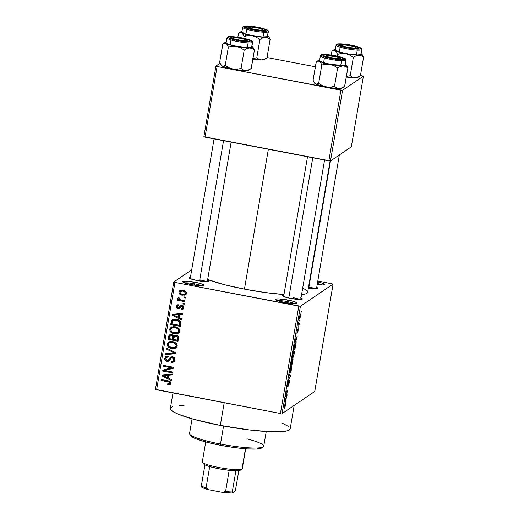 <?xml version="1.0" encoding="UTF-8"?>
<svg xmlns="http://www.w3.org/2000/svg" width="519" height="519" viewBox="0 0 519 519"><rect width="100%" height="100%" fill="white"/><g stroke="black" fill="none" stroke-linecap="round" stroke-linejoin="round"><path stroke-width="0.78" d="M201.625 285.807A9.407 1.304 9.7 0 0 194.58 283.822L195.06 282.252A10.854 1.499 -170.3 0 1 203.844 285.469A10.854 1.499 -170.3 0 1 191.505 284.659L183.525 282.44L182.727 281.434L185.497 281.103L197.084 282.667L202.001 284.029L203.98 285.203L203.286 285.671L199.491 285.735L191.505 284.659A10.854 1.499 -170.3 0 1 182.656 281.849A10.854 1.499 -170.3 0 1 195.06 282.252L194.58 283.822A9.407 1.304 -170.3 0 1 201.625 285.807M294.487 303.589A9.407 1.304 9.7 0 0 287.442 301.604L287.922 300.034A10.854 1.499 -170.3 0 1 296.706 303.252A10.854 1.499 -170.3 0 1 284.373 302.441L276.387 300.229L275.595 299.216L278.359 298.886L289.946 300.449L294.863 301.818L296.842 302.986L293.936 303.589L284.373 302.441A10.854 1.499 -170.3 0 1 275.518 299.632A10.854 1.499 -170.3 0 1 287.922 300.034L287.442 301.604A9.407 1.304 -170.3 0 1 294.487 303.589M321.955 284.97A9.407 1.304 9.7 0 0 317.369 283.51A9.407 1.304 -170.3 0 1 321.955 284.97M317.647 281.888A10.854 1.499 -170.3 0 1 324.167 284.639A10.854 1.499 -170.3 0 1 317.174 284.652L322.682 284.95L324.31 284.367L322.331 283.199L317.414 281.836M299.813 299.508A8.68 1.2 9.7 0 0 293.482 297.763A8.68 1.2 -170.3 0 1 299.813 299.508M300.981 298.062A10.127 1.401 -170.3 0 1 302.155 299.197A10.127 1.401 -170.3 0 1 290.64 298.431L283.192 296.368L282.453 295.428L283.861 295.136A10.127 1.401 -170.3 0 0 282.381 295.817A10.127 1.401 -170.3 0 0 290.64 298.431L300.767 299.482L302.285 298.944L300.436 297.848M206.387 281.616A8.68 1.2 9.7 0 0 200.055 279.871A8.68 1.2 -170.3 0 1 206.387 281.616M207.555 280.169A10.127 1.401 -170.3 0 1 208.729 281.304A10.127 1.401 -170.3 0 1 197.214 280.545L189.766 278.476L189.026 277.535L190.434 277.243A10.127 1.401 -170.3 0 0 188.955 277.925A10.127 1.401 -170.3 0 0 197.214 280.545L207.341 281.59L208.859 281.051L207.01 279.962M316.7 287.409A10.127 1.401 -170.3 0 1 317.875 288.538A10.127 1.401 -170.3 0 1 308.364 288.136M287.221 302.934L287.442 301.604L287.221 302.934M194.353 285.145L194.58 283.822L194.353 285.145M309.201 287.104L309.006 288.233L309.201 287.104A8.68 1.2 -170.3 0 1 315.533 288.849M199.86 281L200.055 279.871L199.86 281M173.002 392.922L170.355 408.414A60.781 8.408 9.7 0 0 220.322 425.398L224.195 402.725L220.322 425.398A60.781 8.408 9.7 0 0 290.173 428.895L294.195 405.391M244.449 289.135L268.362 149.258L244.449 289.135A54.988 7.603 9.7 0 0 283.971 294.526L265.598 292.593L244.449 289.135L224.675 284.756L207.665 279.501A54.988 7.603 9.7 0 0 244.449 289.135M173.794 281.986L191.699 269.848L173.794 281.986L174.961 282.414L156.608 389.782L280.429 413.494L298.782 306.126L174.961 282.414L300.43 306.236L333.101 284.088L314.748 391.456L282.077 413.604L300.43 306.236L333.101 284.088L317.803 280.954L333.101 284.088L314.748 391.456L282.077 413.604L300.43 306.236L298.782 306.126L280.429 413.494L155.441 389.354L173.794 281.986L174.961 282.414L156.608 389.782L155.441 389.354L173.794 281.986M300.637 316.142L300.696 314.079L299.937 314.851L299.392 319.114L300.637 316.142C300.871 314.352 300.806 313.664 300.43 314.073L299.385 316.992C299.152 318.763 299.216 319.457 299.586 319.068L300.637 316.142M299.353 323.545L298.509 323.966L298.522 322.403L297.997 325.257L299.197 324.44L299.353 323.545L298.509 323.966L298.522 322.403L297.997 325.257L299.197 324.44L299.353 323.545M298.166 330.584L298.075 328.741L297.011 332.381L297.452 329.409L296.849 333.276L297.958 329.643L297.406 333.036L298.088 331.025L298.153 328.67L297.017 332.381L297.614 329.15L296.913 333.256L297.77 329.487L298.01 330.635L297.406 333.036L298.166 330.584M295.415 346.595L295.564 343.889L294.76 344.227L293.306 350.351L294.961 349.229L295.415 346.595C295.752 344.149 295.668 343.202 295.155 343.76L294.007 346.387L293.306 350.351L294.961 349.229L295.415 346.595M292.911 361.211L293.06 358.83L292.281 360.309L292.223 359.602L291.905 359.849L290.783 365.123L292.437 363.994L292.898 358.804L292.281 360.309L292.1 359.57L290.783 365.123L292.437 363.994L292.911 361.211M290.445 375.639L289.271 373.94L289.109 374.88L290.166 376.262L288.181 380.31L290.296 376.522L290.445 375.639L289.544 375.464L290.445 375.639L289.271 373.94L289.109 374.88L290.166 376.262L288.181 380.31L290.445 375.639M287.169 394.823L285.846 395.718L287.98 390.067L286.326 391.19L286.17 392.092L287.5 391.19L285.521 395.88L285.359 396.84L287.013 395.718L287.169 394.823L285.846 395.718L287.98 390.067L286.326 391.19L286.17 392.092L287.5 391.19L285.521 395.88L285.359 396.84L287.013 395.718L287.169 394.823M284.879 407.707L285.34 404.625L283.906 405.32L283.757 406.215L285.113 405.462L284.393 408.511L285.242 406.215C285.444 404.684 285.372 404.132 285.035 404.554L283.906 405.32L283.757 406.215L285.093 405.423L284.522 407.629L284.879 407.707M285.878 402.355L285.521 401.914L286.053 398.8L286.838 396.75L284.691 400.739L284.529 401.687L285.722 403.295L285.878 402.355L284.886 402.16L285.878 402.355L285.521 401.914L286.053 398.8L286.838 396.75L284.691 400.739L284.529 401.687L285.722 403.295L285.878 402.355M287.682 385.5L288.032 381.939L288.467 381.108L287.507 384.151L287.526 386.402L289.083 381.257L288.168 386.194L289.239 382.84L289.323 380.343L287.837 385.267L288.467 381.108L287.429 384.67L287.331 386.207L287.714 386.142L289.161 381.264L288.564 385.526L289.239 382.84L289.232 380.362L287.902 385.104L287.331 385.455M290.945 371.494L291.762 367.971L291.607 365.791L290.601 367.257L289.784 371.04L289.959 372.817L290.945 371.494L291.646 368.737L291.834 366.33L291.393 365.843C290.958 365.999 290.478 367.348 289.946 369.878C289.628 372.318 289.725 373.278 290.225 372.765L290.945 371.494M293.469 356.722L294.357 352.524L294.065 351.013L293.008 352.836L292.275 356.696L292.612 358.058L293.469 356.722L294.169 353.964L294.357 351.564L293.916 351.071C293.482 351.227 293.001 352.576 292.469 355.113C292.152 357.546 292.249 358.506 292.748 357.993L293.469 356.722M296.245 341.736L295.882 341.294L297.199 336.13L294.889 341.067L296.083 342.676L296.245 341.736L295.246 341.541L296.245 341.736L295.882 341.294L297.199 336.13L294.889 341.067L296.083 342.676L296.245 341.736M298.912 326.114L298.522 327.171L298.912 326.114M299.969 319.944L299.58 321.008L299.969 319.944M301.416 311.471L301.026 312.529L301.416 311.471M184.115 296.9L185.523 297.166L185.367 298.068L183.96 297.796L184.115 296.9L183.96 297.796L185.367 298.068L185.523 297.166L184.115 296.9M181.189 300.053L184.907 300.767L184.751 301.662L177.589 300.293L177.745 299.392L178.886 299.612L177.796 298.522L178.328 297.517L179.308 297.971L179.425 299.398L181.189 300.053L179.756 299.606L179.068 298.594L179.308 297.971L178.328 297.517L177.796 298.295L178.886 299.612L177.745 299.392L177.589 300.293L184.751 301.662L184.907 300.767L181.189 300.053M183.058 303.064L184.466 303.336L184.31 304.231L182.909 303.965L183.058 303.064L182.909 303.965L184.31 304.231L184.466 303.336L183.058 303.064M181.884 305.224L183.441 306.106L183.869 307.391L183.376 308.889L182.305 309.512L181.15 309.596L181.176 308.669L182.247 308.487L182.785 307.722L182.779 306.885L182.137 306.223L181.222 306.268L179.872 308.351L178.958 308.876L177.323 308.597L176.389 307.287L176.668 305.685L177.582 304.88L178.802 304.77L178.776 305.691L177.887 305.853L177.433 306.625L177.479 307.449L178.277 307.968L180.268 305.457L181.884 305.224L180.281 305.451L178.75 307.773L178.108 307.949L177.433 306.625L177.868 305.873L178.776 305.691L178.802 304.77L177.232 305.062L176.402 306.463C176.259 307.761 176.823 308.565 178.095 308.876L179.548 308.63L181.222 306.268L181.91 306.158L182.818 307.585L182.299 308.455L181.176 308.669L181.15 309.596L183.019 309.214L183.83 307.845C183.953 306.418 183.304 305.542 181.884 305.224M178.984 317.615L181.793 318.958L181.637 319.899L172.25 315.28L172.412 314.332L182.753 313.353L182.591 314.293L179.516 314.508L178.984 317.615L179.516 314.508L182.591 314.293L182.753 313.353L172.412 314.332L172.25 315.28L181.637 319.899L181.793 318.958L178.984 317.615M179.055 332.757L177.842 333.509L179.827 331.226L179.399 332.335L178.205 333.347L174.313 333.749L171.062 332.407L169.953 331.025L169.83 328.864L171.251 327.204L173.657 326.626L176.745 327.165L179.295 328.962L179.827 331.226L178.763 328.365L175.383 326.795L170.978 327.372L169.726 329.286C169.96 331.926 171.491 333.412 174.313 333.749L177.842 333.509L178.789 332.867L175.26 333.107L174.313 333.749L175.26 333.107L173.547 332.634L177.05 333.243M176.525 347.522L175.318 348.281L177.303 345.998L176.875 347.101L175.682 348.119L171.789 348.521L168.539 347.179L167.429 345.797L167.306 343.636L168.727 341.969L171.134 341.398L174.222 341.93L176.771 343.734L177.303 345.998L176.239 343.13L172.853 341.56L168.454 342.138L167.202 344.058C167.436 346.692 168.967 348.184 171.789 348.521L175.318 348.281L176.265 347.639L172.736 347.879L171.789 348.521L172.736 347.879L171.023 347.399L174.527 348.015M169.96 384.754L170.9 383.483L169.817 384.813L167.494 384.839L167.52 383.911L169.648 383.522L169.317 382.192L161.117 380.433L161.273 379.532L169.564 381.277L170.654 382.133L170.9 383.483C170.77 381.822 169.784 380.933 167.955 380.81L161.273 379.532L161.117 380.433L169.175 382.107L169.752 383.217L169.389 383.801L167.52 383.911L167.494 384.839L170.226 384.618M168.623 378.234L171.432 379.577L171.27 380.518L161.889 375.899L162.051 374.952L172.392 373.972L172.23 374.913L169.155 375.127L168.623 378.234L169.155 375.127L172.23 374.913L172.392 373.972L162.051 374.952L161.889 375.899L171.27 380.518L171.432 379.577L168.623 378.234M164.841 370.534L172.723 372.045L172.568 372.94L162.719 371.053L162.882 370.099L171.426 367.815L163.53 366.304L163.686 365.402L173.534 367.29L173.365 368.256L164.841 370.534L173.365 368.256L173.534 367.29L163.686 365.402L163.53 366.304L171.426 367.815L162.882 370.099L162.719 371.053L172.568 372.94L172.723 372.045L164.841 370.534L165.788 369.891L164.841 370.534M172.516 356.754L174.449 357.909L174.948 359.531L174.455 361.282L172.859 362.398L171.062 362.444L171.088 361.516L172.814 361.25L173.644 360.231L173.703 358.739L172.892 357.818L171.225 357.863L169.33 360.789L168.02 361.438L165.58 360.744L164.718 358.856L165.509 356.825L168.169 356.183L168.143 357.104L166.508 357.416L165.879 358.85L166.359 360.102L168.013 360.517L170.44 357.143L172.516 356.754L170.55 357.066L168.26 360.42L167.209 360.51L165.918 358.519L166.586 357.357L168.143 357.104L168.169 356.183L165.821 356.572L164.763 358.324C164.62 359.991 165.373 361.016 167.021 361.399L169.006 361.055L171.251 357.851L172.379 357.656L173.755 359.797L172.872 361.211L171.088 361.516L171.062 362.444L173.742 362.003L174.897 360.102C175.078 358.311 174.28 357.195 172.516 356.754M166.631 348.152L175.999 352.862L175.85 353.744L165.548 354.522L165.704 353.588L174.767 353.134L166.469 349.092L166.631 348.152L166.469 349.092L174.767 353.134L165.704 353.588L165.548 354.522L175.85 353.744L175.999 352.862L166.631 348.152M176.045 335.144L177.628 335.819L178.458 336.993L177.991 341.223L168.143 339.335L168.915 335.585L170.517 334.521L172.373 334.839L173.417 335.91L174.598 335.138L176.045 335.144L173.417 335.91L171.517 334.541L169.512 334.904L168.617 336.539L168.143 339.335L177.991 341.223L178.465 338.433C178.698 336.61 177.887 335.514 176.045 335.144M176.57 319.464L179.146 320.34L180.677 321.696L181.021 323.382L180.515 326.451L170.667 324.563L171.614 320.515L172.516 319.743L174.371 319.282L176.57 319.464L172.217 319.918L171.523 320.658L170.667 324.563L180.515 326.451L180.962 323.817C180.878 321.216 179.412 319.762 176.57 319.464M182.941 290.173L185.335 291.12L186.224 292.333L186.1 294.007L184.667 295.168L180.93 294.863L179.023 293.241L178.951 291.678L179.905 290.497L182.941 290.173L179.808 290.562L178.873 291.983C179.016 293.897 180.112 294.967 182.156 295.201L185.387 294.811L186.295 293.404C186.139 291.47 185.024 290.393 182.941 290.173M363.404 76.196L351.331 146.832L330.493 160.955L342.566 90.319L363.404 76.196L360.458 75.424L363.404 76.196L342.566 90.319L217.104 66.497L205.031 137.133L328.851 160.845L340.925 90.209L342.566 90.319L330.493 160.955L351.331 146.832L363.404 76.196M203.863 136.705L215.936 66.069L220.03 63.292L215.936 66.069L217.104 66.497L340.925 90.209L328.851 160.845L330.493 160.955L203.863 136.705L205.031 137.133L217.104 66.497L215.936 66.069L203.863 136.705M315.37 66.789L267.032 57.531L315.37 66.789M307.54 292.632L305.775 293.825L301.565 294.656A54.988 7.603 9.7 0 0 307.65 292.301L330.11 160.929M316.155 287.195L318.004 288.285L316.486 288.83L308.318 288.123M302.687 288.058L306.288 290.166L307.644 291.892M282.258 423.128L288.668 426.534M290.05 429.258L288.103 430.582L283.932 431.445L269.64 431.685L249.354 429.94L220.322 425.398L193.639 419.268L178.277 414.188L173.463 411.852L170.829 409.783L170.479 408.057L172.431 406.734M179.477 405.624L184.07 405.488M184.634 282.9A9.407 1.304 -170.3 0 1 194.58 283.822A9.407 1.304 9.7 0 0 184.634 282.9M277.496 300.683A9.407 1.304 -170.3 0 1 287.442 301.604A9.407 1.304 9.7 0 0 277.496 300.683M170.907 384.112L168.441 384.196L167.494 384.839L168.448 384.008L170.764 384.17M169.389 383.801L170.699 382.211M170.031 381.53L169.175 382.107L170.031 381.53M169.408 381.212L167.877 381.725L168.824 381.082L162.064 379.791L161.117 380.433L162.077 379.687L169.486 381.231M170.66 382.081L170.245 383.21M168.643 378.117L167.65 377.624L168.643 378.117M163.193 375.432L161.889 375.899L162.901 374.874L163.193 375.432M172.334 374.329L170.102 374.484L169.155 375.127L170.102 374.484L172.334 374.329M163.959 374.913L168.902 374.569L168.474 377.073L167.527 377.715L163.011 375.555L163.959 374.913L163.011 375.555L165.12 375.438L166.067 374.796L163.959 374.913M165.12 375.438L167.955 375.211L168.902 374.569L163.011 375.555L167.527 377.715L168.474 377.073L168.902 374.569L167.955 375.211L167.527 377.715L167.955 375.211L165.12 375.438M172.704 372.142L163.667 370.417L162.719 371.053L163.757 369.865L163.667 370.417L172.704 372.142M172.373 367.173L171.426 367.815L172.373 367.173L164.478 365.661L163.53 366.304L164.497 365.558L172.373 367.173M173.437 367.848L165.788 369.891L173.437 367.848M174.176 361.639L172.01 361.801L171.062 362.444L172.016 361.522L172.639 361.873L174.481 361.49M172.872 361.211L173.82 360.569L174.702 359.154L173.755 359.797L174.702 359.154L174.715 358.357M173.333 357.014L171.251 357.851M169.428 360.679L167.968 360.757L167.021 361.399L167.968 360.757L167.137 360.491M165.918 359.336L165.71 357.682L164.763 358.324L165.71 357.682L166.333 356.306M168.156 356.475L166.586 357.357M168.156 359.868L169.207 359.777L168.383 360.335L169.285 359.732L170.109 358.486L169.162 359.129L170.109 358.486L170.887 357.027L169.94 357.669L171.056 356.812M171.121 356.748L169.629 359.362L168.26 360.42M172.639 361.873L173.275 361.853M167.378 356.845L168.344 356.449M166.456 356.183L165.671 357.948L166.009 359.492M167.455 360.621L168.467 360.822M171.88 357.494L173.132 356.981M174.65 358.097L174.592 359.589L173.761 360.608M175.947 353.167L166.489 353.88L165.548 354.522L166.547 353.543L166.489 353.88L175.947 353.167M175.519 352.622L174.767 353.134L175.519 352.622M174.086 351.901L173.281 352.446L174.086 351.901M167.339 348.509L166.469 349.092L167.339 348.509M168.37 345.135L168.15 343.416L167.202 344.058L168.15 343.416L168.98 341.846M175.403 347.899L176.629 347.477M169.194 341.651L168.195 343.202L168.377 345.154M170.018 342.384L171.899 341.697L174.903 342.164M177.044 344.149L176.901 345.751L175.441 346.919M174.397 342.002L173.618 341.813L172.671 342.456L173.618 341.813L171.328 341.768L170.381 342.41L172.671 342.456C174.799 342.696 175.96 343.805 176.155 345.784L175.221 347.198L171.958 347.626C169.758 347.412 168.552 346.296 168.357 344.272L169.311 342.838L171.328 341.768L169.311 342.838M175.221 347.198L177.102 345.141L176.155 345.784L177.102 345.141L177.063 344.227M170.213 334.457L169.09 338.693L178.127 340.425L169.09 338.693L168.143 339.335L169.09 338.693L169.564 335.897L168.617 336.539L169.564 335.897L170.057 334.638M174.475 335.125L173.417 335.91L174.423 335.19M175.396 335.67L176.655 335.371M178.27 336.474L177.939 339.458L176.992 340.101L173.541 339.439L174.527 336.254L177.083 335.462M173.638 335.715L173.657 336.649M173.625 336.889L172.678 337.532L172.386 339.218L173.333 338.576L173.69 335.929L172.743 336.572L172.678 337.532L173.625 336.889L173.333 338.576L172.386 339.218L169.447 338.654L170.323 335.65L172.425 334.865L171.523 335.475L172.743 336.572L173.651 335.748M176.979 335.43L174.527 336.254M176.843 335.404L175.896 336.046L177.355 337.24L178.296 336.578M177.355 337.24L177.316 338.193L178.264 337.551L178.302 336.597L177.355 337.24L176.142 336.098L174.449 336.312L173.541 339.439L176.992 340.101L177.939 339.458L178.264 337.551L177.316 338.193L176.992 340.101L177.355 337.24M169.713 337.091L169.447 338.654L172.386 339.218L172.756 336.688L172.327 335.812L170.479 335.559L169.713 337.091M170.894 330.363L170.673 328.644L169.726 329.286L170.673 328.644L171.504 327.074M177.933 333.127L179.152 332.705M171.718 326.879L170.719 328.43L170.9 330.382M172.542 327.612L174.423 326.931L177.427 327.398M179.568 329.377L179.425 330.979L177.965 332.147M176.921 327.23L176.142 327.048L175.195 327.69L176.142 327.048L173.852 327.002L172.905 327.645L175.195 327.69C177.329 327.924 178.484 329.033 178.679 331.012L177.751 332.426L174.481 332.854C172.282 332.647 171.075 331.524 170.881 329.5L171.834 328.066L173.852 327.002L171.834 328.066M177.751 332.426L179.626 330.369L178.679 331.012L179.626 330.369L179.593 329.461M172.898 319.483L172.198 320.69L171.614 323.921L180.651 325.653L171.614 323.921L170.667 324.563L171.614 323.921L172.042 321.404L171.095 322.046L172.042 321.404L172.47 320.015L171.523 320.658L172.749 319.633M172.314 320.346L172.198 320.69M173.956 320.061L175.104 319.607M175.351 319.574L178.555 320.028M180.781 321.968L180.463 324.686L179.516 325.329L171.971 323.888L172.658 321.047L174.014 320.022M178.322 319.951L174.157 320.249L172.658 321.047L176.402 320.359L177.349 319.717L173.606 320.411M172.658 321.047L171.971 323.888L179.516 325.329L179.795 323.713L179.516 325.329L180.463 324.686L180.742 323.071L179.795 323.713L179.334 321.631L176.402 320.359L178.744 321.177L179.58 320.612L178.744 321.177L179.795 323.713L180.742 323.071L180.755 321.832M179.01 317.498L178.011 317.012L179.01 317.498M173.554 314.812L172.25 315.28L173.268 314.255L173.554 314.812M182.694 313.71L180.463 313.865L179.516 314.508L180.463 313.865L182.694 313.71M174.319 314.293L179.263 313.95L178.834 316.454L177.887 317.096L173.372 314.936L174.319 314.293L173.372 314.936L175.48 314.819L176.428 314.177L174.319 314.293M175.48 314.819L178.315 314.592L179.263 313.95L173.372 314.936L177.887 317.096L178.834 316.454L179.263 313.95L178.315 314.592L177.887 317.096L178.315 314.592L175.48 314.819M183.428 308.824L181.15 309.596L182.111 308.558L182.098 308.954L183.635 308.747M182.299 308.455L183.784 306.761M182.805 305.555L181.91 306.158L182.805 305.555M182.857 305.516L181.222 306.268L182.169 305.626L181.624 306.431M179.976 308.221L178.095 308.876L179.042 308.234L178.283 307.968L179.905 308.234M177.401 306.904L177.349 305.821L176.402 306.463L177.751 304.828M179.068 307.313L178.108 307.949M178.75 307.773L180.859 305.211M180.93 305.114L180.145 306.431M180.696 305.457L180.482 305.821M180.009 306.677L179.399 307.3M178.432 305.756L178.834 305.211M177.855 304.705L177.453 307.04M182.325 305.542L182.682 305.496M183.784 306.71L183.194 307.845M184.446 303.433L182.909 303.965L183.869 303.219L184.446 303.433M184.887 300.864L178.536 299.651L177.589 300.293L178.555 299.547L184.887 300.864M179.327 299.314L178.886 299.612L179.327 299.314M178.744 297.653L179.094 298.451L178.737 297.705M178.698 297.685L177.796 298.295L178.698 297.685M185.504 297.27L183.96 297.796L184.926 297.056L185.504 297.27M185.789 294.468L183.103 294.558L182.156 295.201L183.103 294.558L181.747 294.169M179.879 292.353L179.821 291.341L178.873 291.983L180.333 290.277M181.52 294.072L184.368 294.695L186.191 294.267M180.372 290.238L179.821 291.341L179.97 292.599M180.988 291.146L181.267 290.809M182.046 290.413L184.654 290.672M186.243 292.327L185.796 293.3M184.349 290.575L182.857 291.088C184.258 291.217 185.062 291.918 185.277 293.183L184.712 294.052L182.305 294.299C180.904 294.169 180.106 293.475 179.898 292.203L180.482 291.321L182.857 291.088L183.804 290.445L181.429 290.679L180.482 291.321M184.712 294.052L186.243 292.392M170.381 342.41L169.071 343.02L168.396 344.091L168.532 345.609L169.415 346.653L173.236 347.756L175.785 346.66L176.168 345.116L175.13 343.442L172.671 342.456L170.381 342.41M172.905 327.645L171.594 328.255L170.92 329.318L171.056 330.843L171.938 331.888L175.759 332.984L178.309 331.894L178.692 330.35L177.654 328.676L175.519 327.755L172.905 327.645M182.857 291.088L180.32 291.451L180.061 293.053L181.877 294.202L184.485 294.182L185.225 293.397L185.108 292.333L182.857 291.088M284.561 401.732L285.521 401.914L284.561 401.732M285.379 401.738L284.62 401.148L285.041 401.226L284.646 400.999L285.528 399.182L285.379 401.738L284.548 401.583L285.379 401.738L284.795 401.025L285.807 399.241L285.379 401.738M286.099 395.543L287.013 395.718L286.099 395.543M286.585 391.015L287.5 391.19L286.585 391.015M286.832 390.846L287.818 391.034L286.832 390.846M289.849 372.694L290.225 372.765L289.849 372.694M291.834 366.33L291.081 366.187L291.834 366.33L291.393 365.843M291.23 366.745C291.613 366.343 291.684 367.05 291.451 368.873L290.381 371.864C289.985 372.318 289.9 371.61 290.14 369.742L291.23 366.745L291.646 368.737L290.381 371.864L290.024 371.695L290.569 367.335L291.23 366.745L290.828 366.667L291.406 366.686L290.867 366.589M291.522 363.825L292.437 363.994L291.522 363.825M291.756 360.205L292.281 360.309L291.756 360.205M291.62 363.754L290.964 364.059L291.691 360.4L292.08 360.536L291.912 362.067L291.62 363.754L291.127 364.091L291.97 360.452L291.62 363.754M292.398 363.229L291.652 363.592L292.457 359.648L292.872 359.784L292.722 361.321L292.398 363.229L291.814 363.624L292.742 359.706L292.398 363.229M292.372 357.922L292.748 357.993L292.372 357.922M294.357 351.564L293.605 351.421L294.357 351.564L293.916 351.071M292.904 357.091L292.502 354.944L293.092 352.57L293.754 351.973L293.352 351.901L293.754 351.973C294.137 351.571 294.215 352.278 293.975 354.101L292.904 357.091C292.508 357.546 292.424 356.838 292.664 354.977L293.754 351.973L294.169 353.964L292.904 357.091L292.262 357.072M293.754 351.973L293.391 351.817M294.046 349.053L294.961 349.229L294.046 349.053M294.922 348.463L293.488 349.287L294.007 346.394L295 344.661L294.578 344.577L295.343 344.746L294.922 348.463L293.65 349.319L295 344.661L295.389 345.466L294.922 348.463M294.922 341.113L295.882 341.294L294.922 341.113M295.739 341.119L294.987 340.529L295.402 340.613L295.006 340.38L295.888 338.57L295.739 341.119L294.909 340.964L295.739 341.119L295.155 340.412L296.167 338.622L295.739 341.119M298.282 324.265L299.197 324.44L298.282 324.265M300.287 314.962L300.384 316.674L299.735 318.173L300.04 315.254L300.287 314.962L300.469 316.233L299.606 318.218L299.411 316.869L300.287 314.962L299.924 314.89L300.417 314.923L299.95 314.832M290.381 371.864L289.738 371.838M295 344.661L295.343 344.746M299.735 318.173L299.242 318.147M247.349 438.938A37.628 5.203 -170.3 0 1 263.243 446.84A37.628 5.203 -170.3 0 1 220.484 444.024L220.484 445.276A36.181 5.002 9.7 0 0 261.595 447.988L256.633 449.019L247.089 448.864L234.393 447.547L220.484 445.276L207.47 442.389L197.343 439.334L193.866 437.887L191.641 436.57L190.745 435.435M192.069 418.827L189.558 433.508A37.628 5.203 9.7 0 0 220.484 444.024L223.566 426.008L220.484 444.024A37.628 5.203 9.7 0 0 263.73 446.191L266.241 431.503M220.484 444.024A37.628 5.203 -170.3 0 1 189.798 434.286L190.973 435.915A36.181 5.002 9.7 0 0 220.484 445.276L220.484 444.024M266.948 57.791L270.133 39.412L266.993 57.758L264.268 59.296L261.524 59.906A14.084 1.946 9.7 0 0 264.515 59.477L266.993 57.758L264.268 59.296L261.524 59.906L259.007 59.328L256.782 57.804L259.922 39.457L262.646 37.919L265.391 37.303L267.908 37.887L270.133 39.412L269.037 37.134L267.694 35.74L268.505 36.382L268.375 36.875L265.391 37.303L252.377 35.817L256.347 37.186L259.922 39.457L256.782 57.804L252.682 58.602L256.782 57.804L259.007 59.328L261.524 59.906L252.857 59.153A14.084 1.946 9.7 0 0 261.524 59.906L264.515 59.477A14.084 1.946 9.7 0 0 264.521 59.477A14.084 1.946 9.7 0 0 264.528 59.471M238.617 33.268L237.838 37.219L238.5 33.352L240.115 32.567L241.666 32.762A14.084 1.946 -170.3 0 1 240.978 31.633L238.5 33.352L240.9 32.515L242.367 33.313L244.105 36.427L243.787 38.283L244.105 36.427L248.205 35.629L252.377 35.817L243.366 33.501L241.147 32.425L240.985 31.627A14.084 1.946 -170.3 0 1 240.985 31.627L242.049 31.315M245.798 26.716A10.127 1.401 -170.3 0 1 257.288 27.475A10.127 1.401 -170.3 0 1 265.501 30.485A10.127 1.401 -170.3 0 1 265.494 30.485L261.44 30.731L253.986 29.726L247.511 28.065L245.662 26.969L248.38 26.411L255.348 27.131L262.497 28.714L264.755 29.544L265.494 30.485A10.127 1.401 -170.3 0 1 255.393 29.979A10.127 1.401 -170.3 0 1 245.727 27.105A10.127 1.401 -170.3 0 1 245.798 26.716L246.402 27.591L245.798 26.716M242.671 27.377A13.027 1.804 9.7 0 0 254.712 31.14A13.027 1.804 9.7 0 0 268.167 31.873A0.869 0.85 -124.1 0 0 267.467 30.868A12.158 1.68 -170.3 0 1 253.655 29.953A12.158 1.68 -170.3 0 1 243.826 26.339A0.869 0.85 -124.1 0 0 243.197 26.469A0.869 0.85 55.9 0 1 243.826 26.339L243.962 27.027L245.883 27.955L253.655 29.953L264.366 31.231L266.85 31.082L267.629 30.556L263.866 28.74L257.638 27.254L248.692 26.047L243.826 26.339A12.158 1.68 -170.3 0 1 257.638 27.254A12.158 1.68 -170.3 0 1 267.467 30.868A0.869 0.85 55.9 0 1 268.167 31.873A13.027 1.804 -170.3 0 1 254.284 31.062A13.027 1.804 -170.3 0 1 242.665 27.254L243.197 26.469C243.074 25.418 253.33 26.015 261.284 28.032C270.282 30.589 267.577 30.53 268.336 31.646A13.027 1.804 -170.3 0 1 268.167 31.873L267.343 36.68L268.167 31.873M242.665 27.254L241.841 32.061A13.027 1.804 9.7 0 0 253.46 35.869A13.027 1.804 9.7 0 0 267.343 36.68L267.519 36.349M268.401 36.304L267.694 35.746A14.084 1.946 -170.3 0 1 268.472 36.336A14.084 1.946 -170.3 0 1 265.391 37.303L267.908 37.887L270.133 39.412L269.037 37.134M241.848 32.159L245.87 34.105L255.063 36.142L262.127 36.992L267.343 36.68A13.027 1.804 9.7 0 0 267.519 36.447L268.336 31.646M238.552 33.32L240.985 31.627A14.084 1.946 -170.3 0 1 241.964 31.328M252.377 35.817A14.084 1.946 -170.3 0 1 241.666 32.762L243.002 34.144L244.105 36.427L248.205 35.629L252.377 35.817L256.347 37.186L259.922 39.457L262.646 37.919L265.391 37.303A14.084 1.946 -170.3 0 1 252.377 35.817M252.526 29.427L252.74 29.038A7.234 0.999 -170.3 0 1 248.607 27.254A7.234 0.999 -170.3 0 1 258.553 28.162L262.679 29.609L262.16 30.108L259.448 30.096L251.52 28.74L248.517 27.377L251.845 27.105L258.553 28.162A7.234 0.999 -170.3 0 1 262.731 29.674A7.234 0.999 -170.3 0 1 259.87 30.128A7.234 0.999 -170.3 0 1 252.74 29.038L252.526 29.427M240.511 40.774L240.544 40.372A7.234 0.999 -170.3 0 1 232.888 37.913A7.234 0.999 -170.3 0 1 239.311 38.147L233.673 37.718L232.817 38.153L234.354 38.957L241.912 40.566L247.018 40.56L245.493 39.554L239.311 38.147A7.234 0.999 -170.3 0 1 247.012 40.326A7.234 0.999 -170.3 0 1 240.544 40.372L240.511 40.774M199.581 280.954L223.559 140.681L199.581 280.954M349.689 47.605L349.663 48.008L349.689 47.605L354.535 48.059L356.183 47.599L353.666 46.483L348.457 45.38A7.234 0.999 -170.3 0 1 356.157 47.566A7.234 0.999 -170.3 0 1 349.689 47.605A7.234 0.999 -170.3 0 1 342.034 45.147A7.234 0.999 -170.3 0 1 348.457 45.38L343.61 44.926L341.963 45.393L344.486 46.502L349.689 47.605M330.473 160.948L308.727 288.188L330.473 160.948M330.441 57.59L330.233 57.979L330.441 57.59L326.691 56.396L326.217 55.929L326.84 55.643L336.26 56.714A7.234 0.999 -170.3 0 1 340.438 58.219A7.234 0.999 -170.3 0 1 337.577 58.673A7.234 0.999 -170.3 0 1 330.441 57.59A7.234 0.999 -170.3 0 1 326.315 55.805A7.234 0.999 -170.3 0 1 336.26 56.714L340.016 57.901L340.483 58.375L339.867 58.653L330.441 57.59M312.756 157.763L288.772 298.049L312.756 157.763M202.455 462.28L203.63 463.908A18.814 2.601 9.7 0 0 204.94 464.836A18.814 2.601 9.7 0 0 209.702 466.587A18.814 2.601 9.7 0 0 229.197 470.324A18.814 2.601 9.7 0 0 235.892 470.765A18.814 2.601 9.7 0 0 240.349 470.195L241.997 469.053A20.26 2.803 -170.3 0 1 221.795 468.034A20.26 2.803 -170.3 0 1 202.455 462.28A20.26 2.803 -170.3 0 1 202.598 461.508M205.732 441.935L202.326 461.865A20.26 2.803 9.7 0 0 220.4 467.788A20.26 2.803 9.7 0 0 241.997 469.053L245.468 448.747L241.997 469.053A20.26 2.803 9.7 0 0 242.269 468.689L245.675 448.76M240.355 470.188L242.003 469.046A20.26 2.803 -170.3 0 1 241.997 469.053L240.349 470.195A18.814 2.601 9.7 0 0 240.362 470.182A18.814 2.601 9.7 0 0 240.355 470.188L235.892 470.765A18.814 2.601 -170.3 0 1 229.197 470.324L218.979 468.774L209.702 466.587A18.814 2.601 -170.3 0 1 204.94 464.836L203.513 463.512M238.818 470.629L235.548 489.735L234.802 491.487L232.531 493.024L232.272 491.954L235.892 470.765L232.272 491.954A18.814 2.601 -170.3 0 1 225.577 491.512L222.333 492.349L208.839 489.767L206.082 487.782L209.702 466.587L206.082 487.782A18.814 2.601 -170.3 0 1 201.314 486.031L201.58 487.101A17.367 2.4 9.7 0 0 208.839 489.767L202.637 487.704L201.58 487.101L201.314 486.031A18.814 2.601 9.7 0 0 206.082 487.782L208.839 489.767L222.333 492.349A17.367 2.4 9.7 0 0 232.531 493.024L222.333 492.349L225.577 491.512A18.814 2.601 9.7 0 0 232.272 491.954L232.531 493.024L234.802 491.487L235.548 489.735L238.818 470.629M229.197 470.324L225.577 491.512L229.197 470.324M204.94 464.836L201.314 486.031L204.94 464.836M252.682 46.963L251.975 46.399A14.084 1.946 -170.3 0 1 252.753 46.989A14.084 1.946 -170.3 0 1 252.656 47.534L254.407 50.064L253.317 47.793L251.975 46.399L252.785 47.041L252.656 47.534L249.665 47.962L252.189 48.539L254.407 50.064L253.317 47.793M230.073 37.374L230.683 38.25L230.073 37.374L232.655 37.063L241.582 38.134L248.063 39.794L249.658 40.573L249.775 41.144A10.127 1.401 -170.3 0 1 239.674 40.638A10.127 1.401 -170.3 0 1 230.001 37.764A10.127 1.401 -170.3 0 1 230.073 37.374A10.127 1.401 -170.3 0 1 241.569 38.134A10.127 1.401 -170.3 0 1 249.782 41.144L245.714 41.384L238.266 40.378L231.785 38.717L230.189 37.945L230.073 37.374M226.122 42.811L228.496 44.212L234.4 45.854L248.303 47.729L251.624 47.333L252.442 42.532A0.869 0.85 -124.1 0 0 251.741 41.52A12.158 1.68 -170.3 0 1 237.936 40.605A12.158 1.68 -170.3 0 1 228.107 36.992L228.243 37.679L230.164 38.614L237.936 40.605L248.646 41.89L251.131 41.741L251.903 41.215L248.147 39.392L239.57 37.491L231.202 36.628L228.107 36.992A0.869 0.85 -124.1 0 0 227.471 37.121A0.869 0.85 55.9 0 1 228.107 36.992A12.158 1.68 -170.3 0 1 241.912 37.913A12.158 1.68 -170.3 0 1 251.741 41.52A0.869 0.85 55.9 0 1 252.442 42.532L251.624 47.333A13.027 1.804 9.7 0 0 251.799 47.106L252.617 42.299A13.027 1.804 -170.3 0 1 252.442 42.532A13.027 1.804 -170.3 0 1 238.558 41.721A13.027 1.804 -170.3 0 1 226.939 37.913L226.122 42.714A13.027 1.804 9.7 0 0 237.741 46.522A13.027 1.804 9.7 0 0 251.624 47.333L251.793 47.008M251.157 68.495L254.407 50.064L251.274 68.411L248.543 69.955L245.805 70.565L243.281 69.987L241.063 68.463L244.196 50.109L246.927 48.572L249.665 47.962L236.651 46.47L240.621 47.845L244.196 50.109L241.063 68.463L236.956 69.261L232.791 69.072L228.821 67.697L225.246 65.433L228.386 47.086L232.486 46.288L236.651 46.47L230.112 44.952L225.947 43.421L227.283 44.803L228.386 47.086L225.246 65.433L222.846 66.27L221.379 65.472L219.641 62.358L222.781 44.005L224.396 43.22L225.947 43.421L225.077 42.513L226.323 41.968M222.898 43.927L219.641 62.358L221.217 65.115M248.919 69.643L248.374 70.318L245.805 70.565L238.208 69.961L227.724 67.95L222.08 66.023A14.084 1.946 9.7 0 0 232.791 69.072L228.821 67.697L225.246 65.433L223.631 66.218L222.08 66.023A14.084 1.946 9.7 0 1 221.302 65.433L220.744 64.641M226.952 38.036A13.027 1.804 9.7 0 0 238.987 41.799A13.027 1.804 9.7 0 0 252.442 42.532M225.252 42.292L222.781 44.005L224.396 43.22L225.947 43.421A14.084 1.946 -170.3 0 1 225.252 42.292A14.084 1.946 -170.3 0 1 226.245 41.981M227.283 44.803L228.386 47.086L232.486 46.288L236.651 46.47A14.084 1.946 -170.3 0 1 225.947 43.421L227.283 44.803M249.665 47.962A14.084 1.946 -170.3 0 1 236.651 46.47L240.621 47.845L244.196 50.109L246.927 48.572L249.665 47.962L252.189 48.539L254.407 50.064L252.656 47.534A14.084 1.946 -170.3 0 1 249.665 47.962M232.791 69.072A14.084 1.946 9.7 0 0 245.805 70.565L243.281 69.987L241.063 68.463L236.956 69.261L232.791 69.072M251.274 68.411L248.543 69.955L245.805 70.565A14.084 1.946 9.7 0 0 248.796 70.13L251.248 68.43M356.319 77.636L354.951 77.798A14.084 1.946 9.7 0 0 357.941 77.37L360.42 75.651L357.695 77.188L354.951 77.798L352.433 77.221L350.208 75.696L353.348 57.35L356.073 55.805L358.817 55.196L361.334 55.78L363.56 57.298L362.463 55.027L361.12 53.632L361.931 54.274L361.801 54.767L358.817 55.196L345.803 53.71L349.774 55.079L353.348 57.35L350.208 75.696L346.108 76.494L350.208 75.696L352.433 77.221L354.951 77.798L346.283 77.046A14.084 1.946 9.7 0 0 354.951 77.798L357.941 77.37A14.084 1.946 9.7 0 0 357.948 77.363A14.084 1.946 9.7 0 0 357.954 77.363L360.42 75.651L363.56 57.298L360.42 75.651L356.319 77.636M332.043 51.167L331.265 55.111L331.926 51.245L333.542 50.46L335.092 50.654A14.084 1.946 -170.3 0 1 334.405 49.526L331.926 51.245L334.405 49.526A14.084 1.946 -170.3 0 1 334.411 49.519L335.475 49.208M339.225 44.608A10.127 1.401 -170.3 0 1 350.714 45.367A10.127 1.401 -170.3 0 1 358.927 48.377A10.127 1.401 -170.3 0 1 358.921 48.377L354.866 48.624L347.419 47.618L340.938 45.957L339.089 44.861L341.807 44.303L348.774 45.023L355.924 46.606L358.181 47.437L358.921 48.377A10.127 1.401 -170.3 0 1 348.82 47.871A10.127 1.401 -170.3 0 1 339.154 44.997A10.127 1.401 -170.3 0 1 339.225 44.608L339.828 45.484L339.225 44.608M336.098 45.27A13.027 1.804 9.7 0 0 348.139 49.033A13.027 1.804 9.7 0 0 361.594 49.766A0.869 0.85 -124.1 0 0 360.893 48.76A12.158 1.68 -170.3 0 1 347.081 47.839A12.158 1.68 -170.3 0 1 337.253 44.232A0.869 0.85 -124.1 0 0 336.623 44.362A0.869 0.85 55.9 0 1 337.253 44.232L338.141 45.361L340.853 46.36L349.43 48.261L357.799 49.123L360.277 48.974L361.055 48.449L358.837 47.138L351.065 45.147L342.125 43.94L337.253 44.232A12.158 1.68 -170.3 0 1 351.065 45.147A12.158 1.68 -170.3 0 1 360.893 48.76A0.869 0.85 55.9 0 1 361.594 49.766A13.027 1.804 -170.3 0 1 347.711 48.955A13.027 1.804 -170.3 0 1 336.091 45.147L336.623 44.362C336.5 43.311 346.757 43.907 354.711 45.925C363.709 48.481 361.003 48.416 361.769 49.539A13.027 1.804 -170.3 0 1 361.594 49.766L360.77 54.573L361.594 49.766M336.091 45.147L335.268 49.947A13.027 1.804 9.7 0 0 346.887 53.762A13.027 1.804 9.7 0 0 360.77 54.573L360.945 54.242M331.978 51.212L334.333 50.408L335.793 51.206L337.532 54.32L337.214 56.175L337.532 54.32L341.638 53.522L345.803 53.71L336.792 51.394L334.573 50.317L334.411 49.519A14.084 1.946 -170.3 0 1 335.397 49.221M361.827 54.197L361.12 53.632A14.084 1.946 -170.3 0 1 361.905 54.229A14.084 1.946 -170.3 0 1 358.817 55.196L361.334 55.78L363.56 57.298L362.463 55.027M335.274 50.051L339.303 51.997L348.489 54.034L357.455 54.962L360.77 54.573A13.027 1.804 9.7 0 0 360.945 54.339L361.769 49.539M345.803 53.71A14.084 1.946 -170.3 0 1 335.092 50.654L336.429 52.036L337.532 54.32L341.638 53.522L345.803 53.71L349.774 55.079L353.348 57.35L356.073 55.805L358.817 55.196A14.084 1.946 -170.3 0 1 345.803 53.71M346.108 64.856L345.401 64.291A14.084 1.946 -170.3 0 1 346.179 64.881A14.084 1.946 -170.3 0 1 346.082 65.426L347.84 67.957L346.744 65.686L345.401 64.291L346.212 64.927L346.082 65.426L343.098 65.855L345.615 66.432L347.84 67.957L346.744 65.686M323.506 55.261L324.109 56.143L323.506 55.261L326.081 54.956L335.008 56.026L341.489 57.687L343.085 58.465L343.202 59.036A10.127 1.401 -170.3 0 1 333.101 58.53A10.127 1.401 -170.3 0 1 323.434 55.65A10.127 1.401 -170.3 0 1 323.506 55.261A10.127 1.401 -170.3 0 1 334.995 56.026A10.127 1.401 -170.3 0 1 343.208 59.03A10.127 1.401 -170.3 0 1 343.202 59.036L339.147 59.276L331.693 58.271L325.218 56.61L323.616 55.838L323.506 55.261M319.548 60.704L321.923 62.105L327.826 63.746L341.729 65.621L345.051 65.225L345.868 60.425A0.869 0.85 -124.1 0 0 345.174 59.413A12.158 1.68 -170.3 0 1 331.362 58.498A12.158 1.68 -170.3 0 1 321.533 54.884L321.67 55.572L323.59 56.5L331.362 58.498L342.073 59.782L344.558 59.633L345.33 59.108L341.573 57.285L335.339 55.799L326.399 54.599L321.533 54.884A0.869 0.85 -124.1 0 0 320.898 55.014A0.869 0.85 55.9 0 1 321.533 54.884A12.158 1.68 -170.3 0 1 335.339 55.799A12.158 1.68 -170.3 0 1 345.174 59.413A0.869 0.85 55.9 0 1 345.868 60.425L345.051 65.225A13.027 1.804 9.7 0 0 345.226 64.998L346.043 60.191A13.027 1.804 -170.3 0 1 345.868 60.425A13.027 1.804 -170.3 0 1 331.985 59.614A13.027 1.804 -170.3 0 1 320.372 55.805L319.548 60.606A13.027 1.804 9.7 0 0 331.167 64.414A13.027 1.804 9.7 0 0 345.051 65.225L345.219 64.894M344.584 86.388L347.84 67.957L344.7 86.303L341.969 87.847L339.231 88.457L336.708 87.88L334.489 86.355L337.622 68.002L340.354 66.464L343.098 65.855L330.084 64.362L334.048 65.738L337.622 68.002L334.489 86.355L330.382 87.153L326.217 86.965L322.247 85.59L318.672 83.325L321.812 64.979L325.913 64.174L330.084 64.362L323.545 62.844L319.373 61.313L320.71 62.689L321.812 64.979L318.672 83.325L316.272 84.162L314.812 83.364L313.074 80.25L316.207 61.897L317.823 61.112L319.373 61.313L318.504 60.405L319.756 59.86M316.324 61.819L313.074 80.25L314.644 83.008M342.345 87.536L341.8 88.211L339.231 88.457L331.635 87.854L321.151 85.843L315.507 83.916A14.084 1.946 9.7 0 0 326.217 86.965L322.247 85.59L318.672 83.325L317.057 84.11L315.507 83.916A14.084 1.946 9.7 0 1 314.728 83.319L314.17 82.534M320.379 55.929A13.027 1.804 9.7 0 0 332.413 59.685A13.027 1.804 9.7 0 0 345.868 60.425M318.685 60.185L316.207 61.897L317.823 61.112L319.373 61.313A14.084 1.946 -170.3 0 1 318.685 60.185A14.084 1.946 -170.3 0 1 319.672 59.873M320.71 62.689L321.812 64.979L325.913 64.174L330.084 64.362A14.084 1.946 -170.3 0 1 319.373 61.313L320.71 62.689M343.098 65.855A14.084 1.946 -170.3 0 1 330.084 64.362L334.048 65.738L337.622 68.002L340.354 66.464L343.098 65.855L345.615 66.432L347.84 67.957L346.082 65.426A14.084 1.946 -170.3 0 1 343.098 65.855M326.217 86.965A14.084 1.946 9.7 0 0 339.231 88.457L336.708 87.88L334.489 86.355L330.382 87.153L326.217 86.965M344.7 86.303L341.969 87.847L339.231 88.457A14.084 1.946 9.7 0 0 342.222 88.022L344.674 86.323M170.323 335.65L171.27 335.008M177.868 305.873L178.815 305.23M178.64 307.858L179.587 307.216M285.048 405.391L284.075 405.203M295.194 344.603L294.623 344.493M263.243 446.84L261.595 447.988M262.88 37.822L262.977 37.225M263.01 37.037L263.834 32.236M245.565 36.051L245.863 34.299M268.472 36.336L268.816 36.804M246.96 28.402L248.607 27.254M246.72 29.311L245.896 34.111M263.905 31.296L262.731 29.674M231.234 39.055L232.888 37.913M190.194 278.671L214.088 138.865M229.839 46.71L230.144 44.958M230.177 44.77L230.994 39.963M207.308 281.596L231.15 142.135M247.154 48.481L247.258 47.884M247.291 47.696L248.114 42.889M248.186 41.955L247.012 40.326M357.332 49.188L356.157 47.566M316.46 288.83L339.342 154.954M356.306 55.715L356.41 55.118M356.443 54.93L357.26 50.129M338.991 53.944L339.29 52.192M339.322 52.004L340.146 47.203M340.386 46.295L342.034 45.147M341.612 59.847L340.438 58.219M341.541 60.781L340.717 65.589M340.685 65.777L340.587 66.374M324.576 160.027L300.735 299.482M324.42 57.856L323.603 62.663M323.571 62.851L323.272 64.603M307.514 156.757L283.621 296.557M324.667 56.947L326.315 55.805M253.09 47.463L252.753 46.989M252.617 42.299C251.858 41.183 254.563 41.248 245.565 38.685C237.605 36.667 227.348 36.077 227.471 37.121L226.939 37.913M361.905 54.229L362.243 54.696M360.4 75.664L357.948 77.363M346.517 65.349L346.179 64.881M346.043 60.191C345.284 59.075 347.99 59.14 338.991 56.577C331.031 54.56 320.774 53.97 320.898 55.014L320.372 55.805"/></g></svg>
